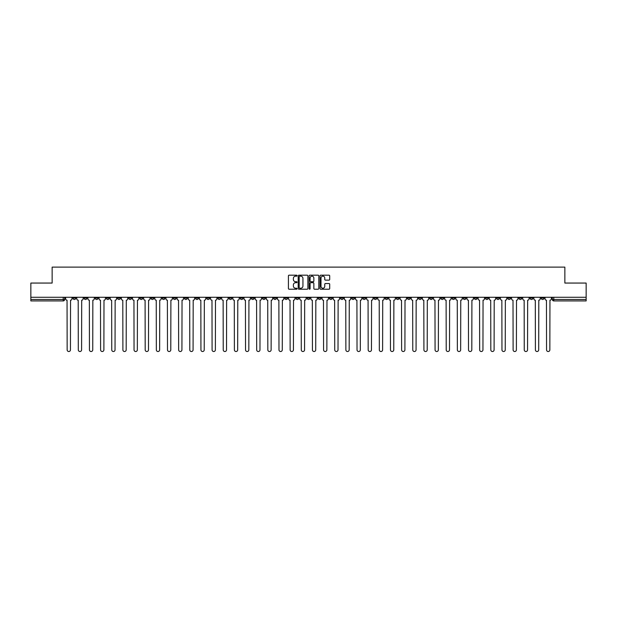 <?xml version="1.0" encoding="UTF-8"?>
<svg xmlns="http://www.w3.org/2000/svg" width="617" height="617" viewBox="0 0 617 617"><rect width="100%" height="100%" fill="white"/><g stroke="black" fill="none" stroke-linecap="round" stroke-linejoin="round"><path stroke-width="0.93" d="M297.062 275.676A0.494 0.494 0 0 0 296.576 275.182L289.118 275.182A0.702 0.702 0 0 0 288.417 275.884L288.417 288.517A0.702 0.702 0 0 0 289.118 289.219L296.576 289.219A0.494 0.494 0 0 0 297.062 288.725A0.494 0.494 0 0 0 296.576 288.232L295.612 288.232A2.244 2.244 0 0 1 293.368 285.987L293.368 284.938A2.244 2.244 0 0 1 295.612 282.694L296.576 282.694A0.494 0.494 0 0 0 297.062 282.2A0.494 0.494 0 0 0 296.576 281.707L295.612 281.707A2.244 2.244 0 0 1 293.368 279.462L293.368 278.414A2.244 2.244 0 0 1 295.612 276.169L296.576 276.169A0.494 0.494 0 0 0 297.062 275.676M440.854 297.278L440.854 298.065L443.716 298.065A1.427 1.427 0 0 1 442.289 299.492A1.427 1.427 0 0 1 440.854 298.065L440.854 297.278M373.964 297.278L373.964 298.065L376.825 298.065A1.427 1.427 0 0 1 375.391 299.492A1.427 1.427 0 0 1 373.964 298.065L373.964 297.278M362.811 297.278L362.811 298.065L365.673 298.065A1.427 1.427 0 0 1 364.246 299.492A1.427 1.427 0 0 1 362.811 298.065L362.811 297.278M295.921 297.278L295.921 298.065L298.782 298.065A1.427 1.427 0 0 1 297.348 299.492A1.427 1.427 0 0 1 295.921 298.065L295.921 297.278M284.776 297.278L284.776 298.065L287.63 298.065A1.427 1.427 0 0 1 286.203 299.492A1.427 1.427 0 0 1 284.776 298.065L284.776 297.278M273.624 297.278L273.624 298.065L276.485 298.065A1.427 1.427 0 0 1 275.051 299.492A1.427 1.427 0 0 1 273.624 298.065L273.624 297.278M251.327 297.278L251.327 298.065L254.189 298.065A1.427 1.427 0 0 1 252.754 299.492A1.427 1.427 0 0 1 251.327 298.065L251.327 297.278M229.03 298.065L229.03 297.278L229.03 298.065A1.427 1.427 0 0 0 230.457 299.492A1.427 1.427 0 0 1 229.03 298.065L231.884 298.065A1.427 1.427 0 0 1 230.457 299.492A1.427 1.427 0 0 0 231.884 298.065L231.884 297.278L231.884 298.065M217.878 298.065L217.878 297.278L217.878 298.065A1.427 1.427 0 0 0 219.313 299.492A1.427 1.427 0 0 1 217.878 298.065L220.739 298.065A1.427 1.427 0 0 1 219.313 299.492M206.734 298.065L206.734 297.278L206.734 298.065A1.427 1.427 0 0 0 208.16 299.492A1.427 1.427 0 0 1 206.734 298.065L209.587 298.065A1.427 1.427 0 0 1 208.16 299.492A1.427 1.427 0 0 0 209.587 298.065L209.587 297.278L209.587 298.065M195.581 297.278L195.581 298.065L198.443 298.065A1.427 1.427 0 0 1 197.008 299.492A1.427 1.427 0 0 1 195.581 298.065L195.581 297.278M184.437 297.278L184.437 298.065L187.29 298.065A1.427 1.427 0 0 1 185.864 299.492A1.427 1.427 0 0 1 184.437 298.065L184.437 297.278M173.284 297.278L173.284 298.065L176.146 298.065A1.427 1.427 0 0 1 174.711 299.492A1.427 1.427 0 0 1 173.284 298.065L173.284 297.278M162.132 298.065L162.132 297.278L162.132 298.065A1.427 1.427 0 0 0 163.567 299.492A1.427 1.427 0 0 1 162.132 298.065L164.994 298.065A1.427 1.427 0 0 1 163.567 299.492M139.835 298.065L139.835 297.278L139.835 298.065A1.427 1.427 0 0 0 141.27 299.492A1.427 1.427 0 0 1 139.835 298.065L142.697 298.065A1.427 1.427 0 0 1 141.27 299.492A1.427 1.427 0 0 0 142.697 298.065L142.697 297.278L142.697 298.065M128.691 298.065L128.691 297.278L128.691 298.065A1.427 1.427 0 0 0 130.118 299.492A1.427 1.427 0 0 1 128.691 298.065L131.544 298.065A1.427 1.427 0 0 1 130.118 299.492A1.427 1.427 0 0 0 131.544 298.065L131.544 297.278L131.544 298.065M117.538 298.065L117.538 297.278L117.538 298.065A1.427 1.427 0 0 0 118.965 299.492A1.427 1.427 0 0 1 117.538 298.065L120.4 298.065A1.427 1.427 0 0 1 118.965 299.492A1.427 1.427 0 0 0 120.4 298.065L120.4 297.278L120.4 298.065M106.394 298.065L106.394 297.278L106.394 298.065A1.427 1.427 0 0 0 107.821 299.492A1.427 1.427 0 0 1 106.394 298.065L109.248 298.065A1.427 1.427 0 0 1 107.821 299.492M95.242 298.065L95.242 297.278L95.242 298.065A1.427 1.427 0 0 0 96.668 299.492A1.427 1.427 0 0 1 95.242 298.065L98.103 298.065A1.427 1.427 0 0 1 96.668 299.492A1.427 1.427 0 0 0 98.103 298.065L98.103 297.278L98.103 298.065M84.089 298.065L84.089 297.278L84.089 298.065A1.427 1.427 0 0 0 85.524 299.492A1.427 1.427 0 0 1 84.089 298.065L86.951 298.065A1.427 1.427 0 0 1 85.524 299.492A1.427 1.427 0 0 0 86.951 298.065L86.951 297.278L86.951 298.065M329 280.133A0.702 0.702 0 0 0 329.702 279.432L329.702 275.884A0.702 0.702 0 0 0 329 275.182L320.724 275.182A0.702 0.702 0 0 0 320.022 275.884L320.022 288.517A0.702 0.702 0 0 0 320.724 289.219L329 289.219A0.702 0.702 0 0 0 329.702 288.517L329.702 284.236A0.702 0.702 0 0 0 329 283.535L325.46 283.535A0.702 0.702 0 0 0 324.758 284.236L324.758 286.357A1.874 1.874 0 0 1 322.884 288.232A1.874 1.874 0 0 1 321.002 286.357L321.002 278.043A1.874 1.874 0 0 1 322.884 276.169A1.874 1.874 0 0 1 324.758 278.043L324.758 279.432A0.702 0.702 0 0 0 325.46 280.133L329 280.133M30.85 297.278L30.85 283.056L52.144 283.056L52.144 267.122L564.856 267.122L564.856 283.056L586.15 283.056L586.15 297.278L30.85 297.278L30.85 299.492L64.654 299.492L64.654 297.278M307.883 275.884A0.702 0.702 0 0 0 307.181 275.182L298.906 275.182A0.702 0.702 0 0 0 298.204 275.884L298.204 288.517A0.702 0.702 0 0 0 298.906 289.219L307.181 289.219A0.702 0.702 0 0 0 307.883 288.517L307.883 275.884M309.819 275.182L318.094 275.182A0.702 0.702 0 0 1 318.796 275.884L318.796 288.517A0.702 0.702 0 0 1 318.094 289.219L314.547 289.219A0.702 0.702 0 0 1 313.852 288.517L313.852 283.396A0.702 0.702 0 0 0 313.151 282.694L310.798 282.694A0.702 0.702 0 0 0 310.096 283.396L310.096 288.725A0.494 0.494 0 0 1 309.603 289.219A0.494 0.494 0 0 1 309.117 288.725L309.117 275.884A0.702 0.702 0 0 1 309.819 275.182M552.346 297.278L552.346 299.492L586.15 299.492L586.15 300.926L553.773 300.926A1.427 1.427 0 0 1 552.346 299.492M586.15 297.278L586.15 299.492M64.654 299.492A1.427 1.427 0 0 1 63.227 300.926L30.85 300.926L30.85 299.492M544.055 297.278L544.055 298.065A1.427 1.427 0 0 1 542.628 299.492A1.427 1.427 0 0 1 541.194 298.065L544.055 298.065M541.194 297.278L541.194 298.065M532.911 297.278L532.911 298.065A1.427 1.427 0 0 1 531.476 299.492A1.427 1.427 0 0 1 530.049 298.065A1.427 1.427 0 0 0 531.476 299.492A1.427 1.427 0 0 0 532.911 298.065L530.049 298.065L530.049 297.278M521.758 297.278L521.758 298.065A1.427 1.427 0 0 1 520.332 299.492A1.427 1.427 0 0 1 518.897 298.065L521.758 298.065M518.897 297.278L518.897 298.065M510.606 297.278L510.606 298.065A1.427 1.427 0 0 1 509.179 299.492A1.427 1.427 0 0 1 507.752 298.065L510.606 298.065M507.752 297.278L507.752 298.065M499.462 298.065L499.462 297.278L499.462 298.065A1.427 1.427 0 0 1 498.035 299.492A1.427 1.427 0 0 1 496.6 298.065L499.462 298.065A1.427 1.427 0 0 1 498.035 299.492M496.6 297.278L496.6 298.065M488.309 297.278L488.309 298.065A1.427 1.427 0 0 1 486.882 299.492A1.427 1.427 0 0 1 485.456 298.065A1.427 1.427 0 0 0 486.882 299.492M485.456 297.278L485.456 298.065L488.309 298.065M477.165 297.278L477.165 298.065A1.427 1.427 0 0 1 475.73 299.492A1.427 1.427 0 0 1 474.303 298.065L477.165 298.065A1.427 1.427 0 0 1 475.73 299.492M474.303 297.278L474.303 298.065M466.012 297.278L466.012 298.065A1.427 1.427 0 0 1 464.586 299.492A1.427 1.427 0 0 1 463.159 298.065A1.427 1.427 0 0 0 464.586 299.492M463.159 297.278L463.159 298.065L466.012 298.065M454.868 297.278L454.868 298.065A1.427 1.427 0 0 1 453.433 299.492A1.427 1.427 0 0 1 452.006 298.065L454.868 298.065M452.006 297.278L452.006 298.065M443.716 297.278L443.716 298.065A1.427 1.427 0 0 1 442.289 299.492M432.563 297.278L432.563 298.065A1.427 1.427 0 0 1 431.136 299.492A1.427 1.427 0 0 1 429.71 298.065L432.563 298.065M429.71 297.278L429.71 298.065M421.419 297.278L421.419 298.065A1.427 1.427 0 0 1 419.992 299.492A1.427 1.427 0 0 1 418.557 298.065L421.419 298.065M418.557 297.278L418.557 298.065M410.266 297.278L410.266 298.065A1.427 1.427 0 0 1 408.84 299.492A1.427 1.427 0 0 1 407.413 298.065A1.427 1.427 0 0 0 408.84 299.492M407.413 297.278L407.413 298.065L410.266 298.065M399.122 297.278L399.122 298.065A1.427 1.427 0 0 1 397.687 299.492A1.427 1.427 0 0 1 396.261 298.065L399.122 298.065M396.261 297.278L396.261 298.065M387.97 297.278L387.97 298.065A1.427 1.427 0 0 1 386.543 299.492A1.427 1.427 0 0 1 385.116 298.065L387.97 298.065M385.116 297.278L385.116 298.065M376.825 297.278L376.825 298.065M365.673 297.278L365.673 298.065L365.673 297.278M354.528 297.278L354.528 298.065A1.427 1.427 0 0 1 353.094 299.492A1.427 1.427 0 0 1 351.667 298.065L354.528 298.065M351.667 297.278L351.667 298.065M343.376 297.278L343.376 298.065A1.427 1.427 0 0 1 341.949 299.492A1.427 1.427 0 0 1 340.515 298.065L343.376 298.065M340.515 297.278L340.515 298.065M332.224 297.278L332.224 298.065A1.427 1.427 0 0 1 330.797 299.492A1.427 1.427 0 0 1 329.37 298.065L332.224 298.065M329.37 297.278L329.37 298.065M321.079 297.278L321.079 298.065A1.427 1.427 0 0 1 319.652 299.492A1.427 1.427 0 0 1 318.218 298.065L321.079 298.065M318.218 297.278L318.218 298.065M309.927 297.278L309.927 298.065A1.427 1.427 0 0 1 308.5 299.492A1.427 1.427 0 0 1 307.073 298.065L309.927 298.065M307.073 297.278L307.073 298.065M298.782 297.278L298.782 298.065A1.427 1.427 0 0 1 297.348 299.492M287.63 297.278L287.63 298.065M276.485 298.065L276.485 297.278L276.485 298.065A1.427 1.427 0 0 1 275.051 299.492M265.333 297.278L265.333 298.065A1.427 1.427 0 0 1 263.906 299.492A1.427 1.427 0 0 1 262.472 298.065A1.427 1.427 0 0 0 263.906 299.492A1.427 1.427 0 0 0 265.333 298.065L262.472 298.065L262.472 297.278M254.189 298.065L254.189 297.278L254.189 298.065A1.427 1.427 0 0 1 252.754 299.492M243.036 297.278L243.036 298.065A1.427 1.427 0 0 1 241.609 299.492A1.427 1.427 0 0 1 240.175 298.065A1.427 1.427 0 0 0 241.609 299.492M240.175 297.278L240.175 298.065L243.036 298.065M220.739 297.278L220.739 298.065L220.739 297.278M198.443 298.065L198.443 297.278L198.443 298.065A1.427 1.427 0 0 1 197.008 299.492M187.29 298.065L187.29 297.278L187.29 298.065A1.427 1.427 0 0 1 185.864 299.492M176.146 298.065L176.146 297.278L176.146 298.065A1.427 1.427 0 0 1 174.711 299.492M164.994 297.278L164.994 298.065L164.994 297.278M153.841 298.065L153.841 297.278L153.841 298.065A1.427 1.427 0 0 1 152.414 299.492A1.427 1.427 0 0 1 150.988 298.065L153.841 298.065A1.427 1.427 0 0 1 152.414 299.492M150.988 297.278L150.988 298.065M109.248 297.278L109.248 298.065L109.248 297.278M75.806 297.278L75.806 298.065A1.427 1.427 0 0 1 74.372 299.492A1.427 1.427 0 0 1 72.945 298.065A1.427 1.427 0 0 0 74.372 299.492A1.427 1.427 0 0 0 75.806 298.065L75.806 297.278M72.945 297.278L72.945 298.065L75.806 298.065M299.677 276.169A0.494 0.494 0 0 0 299.191 276.655L299.191 287.746A0.494 0.494 0 0 0 299.677 288.232L300.695 288.232A2.244 2.244 0 0 0 302.939 285.987L302.939 278.414A2.244 2.244 0 0 0 300.695 276.169L299.677 276.169M313.852 278.082A1.874 1.874 0 0 0 311.971 276.2A1.874 1.874 0 0 0 310.096 278.082L310.096 281.005A0.702 0.702 0 0 0 310.798 281.707L313.151 281.707A0.702 0.702 0 0 0 313.852 281.005L313.852 278.082M65.618 298.782L65.618 297.278L65.618 298.782A1.427 1.427 48.4 0 0 67.045 300.209L67.153 349.878A1.643 1.643 48.4 0 0 68.796 351.52A1.643 1.643 48.4 0 0 70.446 349.878L70.546 300.209A1.427 1.427 48.4 0 0 71.981 298.782L71.981 297.278M67.045 300.209L67.153 349.878M70.446 349.878L70.546 300.209M76.77 298.782L76.77 297.278L76.77 298.782A1.427 1.427 48.4 0 0 78.197 300.209L78.305 349.878A1.643 1.643 48.4 0 0 79.948 351.52A1.643 1.643 48.4 0 0 81.591 349.878L81.699 300.209A1.427 1.427 48.4 0 0 83.125 298.782L83.125 297.278M87.915 298.782L87.915 297.278L87.915 298.782A1.427 1.427 48.4 0 0 89.349 300.209L89.45 349.878A1.643 1.643 48.4 0 0 91.1 351.52A1.643 1.643 48.4 0 0 92.743 349.878L92.851 300.209A1.427 1.427 48.4 0 0 94.278 298.782L94.278 297.278M78.197 300.209L78.305 349.878M81.591 349.878L81.699 300.209M89.349 300.209L89.45 349.878M92.743 349.878L92.851 300.209M99.067 298.782L99.067 297.278L99.067 298.782A1.427 1.427 48.4 0 0 100.494 300.209L100.602 349.878A1.643 1.643 48.4 0 0 102.245 351.52A1.643 1.643 48.4 0 0 103.887 349.878L103.995 300.209A1.427 1.427 48.4 0 0 105.422 298.782L105.422 297.278M110.212 298.782L110.212 297.278L110.212 298.782A1.427 1.427 48.4 0 0 111.646 300.209L111.754 349.878A1.643 1.643 48.4 0 0 113.397 351.52A1.643 1.643 48.4 0 0 115.04 349.878L115.148 300.209A1.427 1.427 48.4 0 0 116.574 298.782L116.574 297.278M121.364 298.782L121.364 297.278L121.364 298.782A1.427 1.427 48.4 0 0 122.791 300.209L122.899 349.878A1.643 1.643 48.4 0 0 124.541 351.52A1.643 1.643 48.4 0 0 126.184 349.878L126.292 300.209A1.427 1.427 48.4 0 0 127.727 298.782L127.727 297.278M100.494 300.209L100.602 349.878M103.887 349.878L103.995 300.209M111.646 300.209L111.754 349.878M115.04 349.878L115.148 300.209M122.791 300.209L122.899 349.878M126.184 349.878L126.292 300.209M132.508 298.782L132.508 297.278L132.508 298.782A1.427 1.427 48.4 0 0 133.943 300.209L134.051 349.878A1.643 1.643 48.4 0 0 135.694 351.52A1.643 1.643 48.4 0 0 137.336 349.878L137.444 300.209A1.427 1.427 48.4 0 0 138.871 298.782L138.871 297.278M133.943 300.209L134.051 349.878M137.336 349.878L137.444 300.209M143.661 298.782L143.661 297.278L143.661 298.782A1.427 1.427 48.4 0 0 145.088 300.209L145.196 349.878A1.643 1.643 48.4 0 0 146.838 351.52A1.643 1.643 48.4 0 0 148.489 349.878L148.589 300.209A1.427 1.427 48.4 0 0 150.024 298.782L150.024 297.278M145.088 300.209L145.196 349.878M148.489 349.878L148.589 300.209M154.813 298.782L154.813 297.278L154.813 298.782A1.427 1.427 48.4 0 0 156.24 300.209L156.348 349.878A1.643 1.643 48.4 0 0 157.991 351.52A1.643 1.643 48.4 0 0 159.633 349.878L159.741 300.209A1.427 1.427 48.4 0 0 161.168 298.782L161.168 297.278M156.24 300.209L156.348 349.878M159.633 349.878L159.741 300.209M165.958 298.782L165.958 297.278L165.958 298.782A1.427 1.427 48.4 0 0 167.384 300.209L167.492 349.878A1.643 1.643 48.4 0 0 169.143 351.52A1.643 1.643 48.4 0 0 170.786 349.878L170.894 300.209A1.427 1.427 48.4 0 0 172.32 298.782L172.32 297.278M167.384 300.209L167.492 349.878M170.786 349.878L170.894 300.209M177.11 298.782L177.11 297.278L177.11 298.782A1.427 1.427 48.4 0 0 178.537 300.209L178.645 349.878A1.643 1.643 48.4 0 0 180.287 351.52A1.643 1.643 48.4 0 0 181.93 349.878L182.038 300.209A1.427 1.427 48.4 0 0 183.465 298.782L183.465 297.278M178.537 300.209L178.645 349.878M181.93 349.878L182.038 300.209M188.254 298.782L188.254 297.278L188.254 298.782A1.427 1.427 48.4 0 0 189.689 300.209L189.789 349.878A1.643 1.643 48.4 0 0 191.44 351.52A1.643 1.643 48.4 0 0 193.082 349.878L193.19 300.209A1.427 1.427 48.4 0 0 194.617 298.782L194.617 297.278M189.689 300.209L189.789 349.878M193.082 349.878L193.19 300.209M199.407 298.782L199.407 297.278L199.407 298.782A1.427 1.427 48.4 0 0 200.833 300.209L200.941 349.878A1.643 1.643 48.4 0 0 202.584 351.52A1.643 1.643 48.4 0 0 204.227 349.878L204.335 300.209A1.427 1.427 48.4 0 0 205.769 298.782L205.769 297.278M200.833 300.209L200.941 349.878M204.227 349.878L204.335 300.209M210.551 298.782L210.551 297.278L210.551 298.782A1.427 1.427 48.4 0 0 211.986 300.209L212.094 349.878A1.643 1.643 48.4 0 0 213.737 351.52A1.643 1.643 48.4 0 0 215.379 349.878L215.487 300.209A1.427 1.427 48.4 0 0 216.914 298.782L216.914 297.278M211.986 300.209L212.094 349.878M215.379 349.878L215.487 300.209M221.704 298.782L221.704 297.278L221.704 298.782A1.427 1.427 48.4 0 0 223.13 300.209L223.238 349.878A1.643 1.643 48.4 0 0 224.881 351.52A1.643 1.643 48.4 0 0 226.524 349.878L226.632 300.209A1.427 1.427 48.4 0 0 228.066 298.782L228.066 297.278M223.13 300.209L223.238 349.878M226.524 349.878L226.632 300.209M232.856 298.782L232.856 297.278L232.856 298.782A1.427 1.427 48.4 0 0 234.283 300.209L234.391 349.878A1.643 1.643 48.4 0 0 236.033 351.52A1.643 1.643 48.4 0 0 237.676 349.878L237.784 300.209A1.427 1.427 48.4 0 0 239.211 298.782L239.211 297.278M234.283 300.209L234.391 349.878M237.676 349.878L237.784 300.209M244 298.782L244 297.278L244 298.782A1.427 1.427 48.4 0 0 245.427 300.209L245.535 349.878A1.643 1.643 48.4 0 0 247.178 351.52A1.643 1.643 48.4 0 0 248.828 349.878L248.929 300.209A1.427 1.427 48.4 0 0 250.363 298.782L250.363 297.278M245.427 300.209L245.535 349.878M248.828 349.878L248.929 300.209M255.153 298.782L255.153 297.278L255.153 298.782A1.427 1.427 48.4 0 0 256.579 300.209L256.687 349.878A1.643 1.643 48.4 0 0 258.33 351.52A1.643 1.643 48.4 0 0 259.973 349.878L260.081 300.209A1.427 1.427 48.4 0 0 261.508 298.782L261.508 297.278M256.579 300.209L256.687 349.878M259.973 349.878L260.081 300.209M266.297 298.782L266.297 297.278L266.297 298.782A1.427 1.427 48.4 0 0 267.732 300.209L267.832 349.878A1.643 1.643 48.4 0 0 269.482 351.52A1.643 1.643 48.4 0 0 271.125 349.878L271.233 300.209A1.427 1.427 48.4 0 0 272.66 298.782L272.66 297.278M267.732 300.209L267.832 349.878M271.125 349.878L271.233 300.209M277.449 298.782L277.449 297.278L277.449 298.782A1.427 1.427 48.4 0 0 278.876 300.209L278.984 349.878A1.643 1.643 48.4 0 0 280.627 351.52A1.643 1.643 48.4 0 0 282.27 349.878L282.378 300.209A1.427 1.427 48.4 0 0 283.805 298.782L283.805 297.278M278.876 300.209L278.984 349.878M282.27 349.878L282.378 300.209M288.594 298.782L288.594 297.278L288.594 298.782A1.427 1.427 48.4 0 0 290.029 300.209L290.137 349.878A1.643 1.643 48.4 0 0 291.779 351.52A1.643 1.643 48.4 0 0 293.422 349.878L293.53 300.209A1.427 1.427 48.4 0 0 294.957 298.782L294.957 297.278M290.029 300.209L290.137 349.878M293.422 349.878L293.53 300.209M299.746 298.782L299.746 297.278L299.746 298.782A1.427 1.427 48.4 0 0 301.173 300.209L301.281 349.878A1.643 1.643 48.4 0 0 302.924 351.52A1.643 1.643 48.4 0 0 304.567 349.878L304.675 300.209A1.427 1.427 48.4 0 0 306.109 298.782L306.109 297.278M301.173 300.209L301.281 349.878M304.567 349.878L304.675 300.209M310.891 298.782L310.891 297.278L310.891 298.782A1.427 1.427 48.4 0 0 312.325 300.209L312.433 349.878A1.643 1.643 48.4 0 0 314.076 351.52A1.643 1.643 48.4 0 0 315.719 349.878L315.827 300.209A1.427 1.427 48.4 0 0 317.254 298.782L317.254 297.278M312.325 300.209L312.433 349.878M315.719 349.878L315.827 300.209M322.043 298.782L322.043 297.278L322.043 298.782A1.427 1.427 48.4 0 0 323.47 300.209L323.578 349.878A1.643 1.643 48.4 0 0 325.221 351.52A1.643 1.643 48.4 0 0 326.863 349.878L326.971 300.209A1.427 1.427 48.4 0 0 328.406 298.782L328.406 297.278M323.47 300.209L323.578 349.878M326.863 349.878L326.971 300.209M333.195 298.782L333.195 297.278L333.195 298.782A1.427 1.427 48.4 0 0 334.622 300.209L334.73 349.878A1.643 1.643 48.4 0 0 336.373 351.52A1.643 1.643 48.4 0 0 338.016 349.878L338.124 300.209A1.427 1.427 48.4 0 0 339.551 298.782L339.551 297.278M334.622 300.209L334.73 349.878M338.016 349.878L338.124 300.209M344.34 298.782L344.34 297.278L344.34 298.782A1.427 1.427 48.4 0 0 345.767 300.209L345.875 349.878A1.643 1.643 48.4 0 0 347.518 351.52A1.643 1.643 48.4 0 0 349.168 349.878L349.268 300.209A1.427 1.427 48.4 0 0 350.703 298.782L350.703 297.278M345.767 300.209L345.875 349.878M349.168 349.878L349.268 300.209M355.492 298.782L355.492 297.278L355.492 298.782A1.427 1.427 48.4 0 0 356.919 300.209L357.027 349.878A1.643 1.643 48.4 0 0 358.67 351.52A1.643 1.643 48.4 0 0 360.313 349.878L360.421 300.209A1.427 1.427 48.4 0 0 361.847 298.782L361.847 297.278M356.919 300.209L357.027 349.878M360.313 349.878L360.421 300.209M366.637 298.782L366.637 297.278L366.637 298.782A1.427 1.427 48.4 0 0 368.071 300.209L368.172 349.878A1.643 1.643 48.4 0 0 369.822 351.52A1.643 1.643 48.4 0 0 371.465 349.878L371.573 300.209A1.427 1.427 48.4 0 0 373 298.782L373 297.278M368.071 300.209L368.172 349.878M371.465 349.878L371.573 300.209M377.789 298.782L377.789 297.278L377.789 298.782A1.427 1.427 48.4 0 0 379.216 300.209L379.324 349.878A1.643 1.643 48.4 0 0 380.967 351.52A1.643 1.643 48.4 0 0 382.609 349.878L382.717 300.209A1.427 1.427 48.4 0 0 384.144 298.782L384.144 297.278M379.216 300.209L379.324 349.878M382.609 349.878L382.717 300.209M388.934 298.782L388.934 297.278L388.934 298.782A1.427 1.427 48.4 0 0 390.368 300.209L390.476 349.878A1.643 1.643 48.4 0 0 392.119 351.52A1.643 1.643 48.4 0 0 393.762 349.878L393.87 300.209A1.427 1.427 48.4 0 0 395.296 298.782L395.296 297.278M390.368 300.209L390.476 349.878M393.762 349.878L393.87 300.209M400.086 298.782L400.086 297.278L400.086 298.782A1.427 1.427 48.4 0 0 401.513 300.209L401.621 349.878A1.643 1.643 48.4 0 0 403.263 351.52A1.643 1.643 48.4 0 0 404.906 349.878L405.014 300.209A1.427 1.427 48.4 0 0 406.449 298.782L406.449 297.278M401.513 300.209L401.621 349.878M404.906 349.878L405.014 300.209M411.231 298.782L411.231 297.278L411.231 298.782A1.427 1.427 48.4 0 0 412.665 300.209L412.773 349.878A1.643 1.643 48.4 0 0 414.416 351.52A1.643 1.643 48.4 0 0 416.059 349.878L416.166 300.209A1.427 1.427 48.4 0 0 417.593 298.782L417.593 297.278M412.665 300.209L412.773 349.878M416.059 349.878L416.166 300.209M422.383 298.782L422.383 297.278L422.383 298.782A1.427 1.427 48.4 0 0 423.81 300.209L423.918 349.878A1.643 1.643 48.4 0 0 425.56 351.52A1.643 1.643 48.4 0 0 427.211 349.878L427.311 300.209A1.427 1.427 48.4 0 0 428.746 298.782L428.746 297.278M423.81 300.209L423.918 349.878M427.211 349.878L427.311 300.209M433.535 298.782L433.535 297.278L433.535 298.782A1.427 1.427 48.4 0 0 434.962 300.209L435.07 349.878A1.643 1.643 48.4 0 0 436.713 351.52A1.643 1.643 48.4 0 0 438.355 349.878L438.463 300.209A1.427 1.427 48.4 0 0 439.89 298.782L439.89 297.278M434.962 300.209L435.07 349.878M438.355 349.878L438.463 300.209M444.68 298.782L444.68 297.278L444.68 298.782A1.427 1.427 48.4 0 0 446.106 300.209L446.214 349.878A1.643 1.643 48.4 0 0 447.857 351.52A1.643 1.643 48.4 0 0 449.508 349.878L449.616 300.209A1.427 1.427 48.4 0 0 451.042 298.782L451.042 297.278M446.106 300.209L446.214 349.878M449.508 349.878L449.616 300.209M455.832 298.782L455.832 297.278L455.832 298.782A1.427 1.427 48.4 0 0 457.259 300.209L457.367 349.878A1.643 1.643 48.4 0 0 459.009 351.52A1.643 1.643 48.4 0 0 460.652 349.878L460.76 300.209A1.427 1.427 48.4 0 0 462.187 298.782L462.187 297.278M457.259 300.209L457.367 349.878M460.652 349.878L460.76 300.209M466.976 298.782L466.976 297.278L466.976 298.782A1.427 1.427 48.4 0 0 468.411 300.209L468.511 349.878A1.643 1.643 48.4 0 0 470.162 351.52A1.643 1.643 48.4 0 0 471.804 349.878L471.912 300.209A1.427 1.427 48.4 0 0 473.339 298.782L473.339 297.278M468.411 300.209L468.511 349.878M471.804 349.878L471.912 300.209M478.129 298.782L478.129 297.278L478.129 298.782A1.427 1.427 48.4 0 0 479.556 300.209L479.664 349.878A1.643 1.643 48.4 0 0 481.306 351.52A1.643 1.643 48.4 0 0 482.949 349.878L483.057 300.209A1.427 1.427 48.4 0 0 484.492 298.782L484.492 297.278M479.556 300.209L479.664 349.878M482.949 349.878L483.057 300.209M489.273 298.782L489.273 297.278L489.273 298.782A1.427 1.427 48.4 0 0 490.708 300.209L490.816 349.878A1.643 1.643 48.4 0 0 492.459 351.52A1.643 1.643 48.4 0 0 494.101 349.878L494.209 300.209A1.427 1.427 48.4 0 0 495.636 298.782L495.636 297.278M490.708 300.209L490.816 349.878M494.101 349.878L494.209 300.209M500.426 298.782L500.426 297.278L500.426 298.782A1.427 1.427 48.4 0 0 501.852 300.209L501.96 349.878A1.643 1.643 48.4 0 0 503.603 351.52A1.643 1.643 48.4 0 0 505.246 349.878L505.354 300.209A1.427 1.427 48.4 0 0 506.788 298.782L506.788 297.278M501.852 300.209L501.96 349.878M505.246 349.878L505.354 300.209M511.578 298.782L511.578 297.278L511.578 298.782A1.427 1.427 48.4 0 0 513.005 300.209L513.113 349.878A1.643 1.643 48.4 0 0 514.755 351.52A1.643 1.643 48.4 0 0 516.398 349.878L516.506 300.209A1.427 1.427 48.4 0 0 517.933 298.782L517.933 297.278M513.005 300.209L513.113 349.878M516.398 349.878L516.506 300.209M522.722 298.782L522.722 297.278L522.722 298.782A1.427 1.427 48.4 0 0 524.149 300.209L524.257 349.878A1.643 1.643 48.4 0 0 525.9 351.52A1.643 1.643 48.4 0 0 527.55 349.878L527.651 300.209A1.427 1.427 48.4 0 0 529.085 298.782L529.085 297.278M524.149 300.209L524.257 349.878M527.55 349.878L527.651 300.209M533.875 298.782L533.875 297.278L533.875 298.782A1.427 1.427 48.4 0 0 535.301 300.209L535.409 349.878A1.643 1.643 48.4 0 0 537.052 351.52A1.643 1.643 48.4 0 0 538.695 349.878L538.803 300.209A1.427 1.427 48.4 0 0 540.23 298.782L540.23 297.278M535.301 300.209L535.409 349.878M538.695 349.878L538.803 300.209M545.019 298.782L545.019 297.278L545.019 298.782A1.427 1.427 48.4 0 0 546.454 300.209L546.554 349.878A1.643 1.643 48.4 0 0 548.204 351.52A1.643 1.643 48.4 0 0 549.847 349.878L549.955 300.209A1.427 1.427 48.4 0 0 551.382 298.782L551.382 297.278M546.454 300.209L546.554 349.878M549.847 349.878L549.955 300.209M63.227 297.278L63.227 300.926M553.773 297.278L553.773 300.926"/></g></svg>

